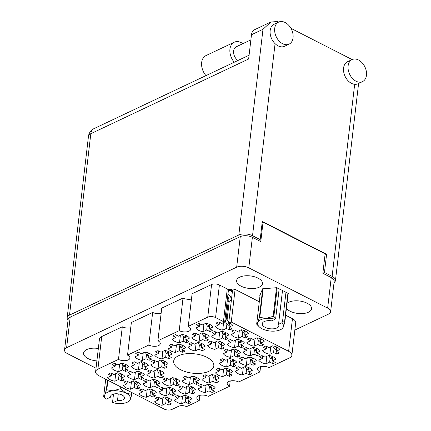 <?xml version="1.0" encoding="UTF-8"?>
<svg xmlns="http://www.w3.org/2000/svg" width="431" height="431" viewBox="0 0 431 431"><rect width="100%" height="100%" fill="white"/><g stroke="black" fill="none" stroke-linecap="round" stroke-linejoin="round"><path stroke-width="0.65" d="M223.592 322.609L222.703 330.146L226.383 328.406L229.411 329.952A9.056 4.364 -173.3 0 0 232.04 328.708L229.012 327.161L232.692 325.421A9.056 4.364 -173.3 0 0 228.742 322.603A5.576 2.683 6.7 0 0 231.258 322.022L288.625 351.319L292.455 318.698A9.477 4.563 6.7 0 1 295.704 322.717L291.868 355.343A9.477 4.563 -173.3 0 0 288.625 351.319M215.575 317.577A5.576 2.683 -173.3 0 0 207.753 317.151L211.589 284.53A5.576 2.683 6.7 0 1 219.406 284.956L215.575 317.577L223.441 321.596A5.576 2.683 6.7 0 0 224.67 322.097L221.776 323.465L218.749 321.919A9.056 4.364 -173.3 0 0 216.12 323.164L219.147 324.71L215.468 326.45A9.056 4.364 -173.3 0 0 218.188 328.724A9.056 4.364 -173.3 0 0 222.703 330.146M203.944 324.166L203.055 331.708L206.735 329.968L209.762 331.514A9.056 4.364 -173.3 0 0 212.391 330.27L209.364 328.724L213.043 326.984A9.056 4.364 -173.3 0 0 205.808 323.288L202.128 325.028L199.1 323.482A9.056 4.364 -173.3 0 0 196.471 324.726L199.499 326.272L195.819 328.013A9.056 4.364 -173.3 0 0 198.54 330.286A9.056 4.364 -173.3 0 0 203.055 331.708M231.485 349.832L230.596 357.369L234.275 355.629L237.303 357.175A9.056 4.364 -173.3 0 0 239.932 355.931L236.905 354.384L240.584 352.644A9.056 4.364 -173.3 0 0 233.349 348.948L229.669 350.689L226.641 349.142A9.056 4.364 -173.3 0 0 224.012 350.387L227.04 351.933L223.36 353.673A9.056 4.364 -173.3 0 0 226.081 355.947A9.056 4.364 -173.3 0 0 230.596 357.369M255.05 338.674L254.166 346.217L257.846 344.471L260.868 346.018A9.056 4.364 -173.3 0 0 263.497 344.773L260.475 343.232L264.155 341.487A9.056 4.364 -173.3 0 0 256.914 337.791L253.239 339.536L250.212 337.99A9.056 4.364 -173.3 0 0 247.583 339.235L250.61 340.776L246.931 342.521A9.056 4.364 -173.3 0 0 249.651 344.795A9.056 4.364 -173.3 0 0 254.166 346.217M180.373 335.323L179.49 342.86L183.17 341.12L186.192 342.667A9.056 4.364 -173.3 0 0 188.821 341.422L185.799 339.876L189.473 338.136A9.056 4.364 -173.3 0 0 182.238 334.44L178.563 336.18L175.536 334.634A9.056 4.364 -173.3 0 0 172.906 335.878L175.934 337.425L172.255 339.165A9.056 4.364 -173.3 0 0 174.97 341.438A9.056 4.364 -173.3 0 0 179.49 342.86M219.67 332.204L218.786 339.741L222.466 338.001L225.494 339.547A9.056 4.364 -173.3 0 0 228.123 338.303L225.095 336.756L228.775 335.016A9.056 4.364 -173.3 0 0 221.539 331.32L217.86 333.061L214.832 331.514A9.056 4.364 -173.3 0 0 212.203 332.759L215.231 334.305L211.551 336.045A9.056 4.364 -173.3 0 0 214.272 338.319A9.056 4.364 -173.3 0 0 218.786 339.741M196.105 343.356L195.221 350.899L198.896 349.153L201.923 350.699A9.056 4.364 -173.3 0 0 204.553 349.455L201.525 347.909L205.204 346.168A9.056 4.364 -173.3 0 0 197.969 342.473L194.289 344.213L191.262 342.672A9.056 4.364 -173.3 0 0 188.638 343.911L191.66 345.457L187.981 347.203A9.056 4.364 -173.3 0 0 190.701 349.476A9.056 4.364 -173.3 0 0 195.221 350.899M235.401 340.237L234.518 347.774L238.198 346.034L241.22 347.58A9.056 4.364 -173.3 0 0 243.849 346.335L240.827 344.789L244.501 343.049A9.056 4.364 -173.3 0 0 237.265 339.353L233.586 341.093L230.563 339.547A9.056 4.364 -173.3 0 0 227.934 340.792L230.962 342.338L227.282 344.078A9.056 4.364 -173.3 0 0 229.998 346.352A9.056 4.364 -173.3 0 0 234.518 347.774M223.646 369.017L222.762 376.559L226.442 374.819L229.464 376.365A9.056 4.364 -173.3 0 0 232.093 375.121L229.066 373.575L232.745 371.829A9.056 4.364 -173.3 0 0 225.51 368.139L221.83 369.879L218.808 368.333A9.056 4.364 -173.3 0 0 216.179 369.577L219.201 371.123L215.527 372.863A9.056 4.364 -173.3 0 0 218.242 375.137A9.056 4.364 -173.3 0 0 222.762 376.559M200.022 333.761L199.138 341.304L202.818 339.563L205.846 341.104A9.056 4.364 -173.3 0 0 208.469 339.865L205.447 338.319L209.127 336.573A9.056 4.364 -173.3 0 0 201.891 332.877L198.212 334.623L195.184 333.077A9.056 4.364 -173.3 0 0 192.555 334.321L195.582 335.868L191.903 337.608A9.056 4.364 -173.3 0 0 194.623 339.881A9.056 4.364 -173.3 0 0 199.138 341.304M176.457 344.919L175.568 352.456L179.248 350.715L182.275 352.262A9.056 4.364 -173.3 0 0 184.904 351.017L181.877 349.471L185.556 347.731A9.056 4.364 -173.3 0 0 178.321 344.035L174.641 345.775L171.613 344.229A9.056 4.364 -173.3 0 0 168.984 345.473L172.012 347.02L168.332 348.76A9.056 4.364 -173.3 0 0 171.053 351.033A9.056 4.364 -173.3 0 0 175.568 352.456M239.318 330.642L238.435 338.179L242.114 336.439L245.142 337.985A9.056 4.364 -173.3 0 0 247.771 336.74L244.743 335.194L248.423 333.454A9.056 4.364 -173.3 0 0 241.188 329.758L237.508 331.498L234.48 329.952A9.056 4.364 -173.3 0 0 231.851 331.197L234.879 332.743L231.199 334.488A9.056 4.364 -173.3 0 0 233.92 336.756A9.056 4.364 -173.3 0 0 238.435 338.179M215.753 341.794L214.87 349.336L218.549 347.596L221.572 349.142A9.056 4.364 -173.3 0 0 224.201 347.898L221.173 346.352L224.853 344.611A9.056 4.364 -173.3 0 0 217.617 340.916L213.938 342.656L210.915 341.11A9.056 4.364 -173.3 0 0 208.286 342.354L211.309 343.9L207.634 345.64A9.056 4.364 -173.3 0 0 210.35 347.914A9.056 4.364 -173.3 0 0 214.87 349.336M247.211 357.865L246.327 365.402L250.007 363.662L253.035 365.208A9.056 4.364 -173.3 0 0 255.664 363.963L252.636 362.417L256.316 360.677A9.056 4.364 -173.3 0 0 249.08 356.981L245.401 358.721L242.373 357.175A9.056 4.364 -173.3 0 0 239.744 358.42L242.772 359.966L239.092 361.706A9.056 4.364 -173.3 0 0 241.813 363.979A9.056 4.364 -173.3 0 0 246.327 365.402M227.563 359.427L226.679 366.964L230.359 365.224L233.386 366.77A9.056 4.364 -173.3 0 0 236.016 365.526L232.988 363.979L236.667 362.239A9.056 4.364 -173.3 0 0 229.432 358.544L225.752 360.284L222.725 358.737A9.056 4.364 -173.3 0 0 220.096 359.982L223.123 361.528L219.444 363.268A9.056 4.364 -173.3 0 0 222.164 365.542A9.056 4.364 -173.3 0 0 226.679 366.964M251.133 348.27L250.244 355.812L253.924 354.067L256.951 355.613A9.056 4.364 -173.3 0 0 259.581 354.368L256.553 352.822L260.232 351.082A9.056 4.364 -173.3 0 0 252.997 347.386L249.317 349.126L246.29 347.58A9.056 4.364 -173.3 0 0 243.66 348.824L246.688 350.371L243.009 352.116A9.056 4.364 -173.3 0 0 245.729 354.384A9.056 4.364 -173.3 0 0 250.244 355.812M243.294 367.46L242.411 374.997L246.09 373.257L249.113 374.803A9.056 4.364 -173.3 0 0 251.742 373.558L248.719 372.012L252.394 370.272A9.056 4.364 -173.3 0 0 245.158 366.576L241.479 368.316L238.456 366.77A9.056 4.364 -173.3 0 0 235.827 368.015L238.855 369.561L235.175 371.301A9.056 4.364 -173.3 0 0 237.89 373.575A9.056 4.364 -173.3 0 0 242.411 374.997M266.864 356.302L265.975 363.845L269.655 362.099L272.683 363.645A9.056 4.364 -173.3 0 0 275.312 362.401L272.284 360.86L275.964 359.115A9.056 4.364 -173.3 0 0 268.728 355.419L265.049 357.164L262.021 355.618A9.056 4.364 -173.3 0 0 259.392 356.863L262.42 358.409L258.74 360.149A9.056 4.364 -173.3 0 0 261.461 362.423A9.056 4.364 -173.3 0 0 265.975 363.845M270.781 346.707L269.898 354.25L273.572 352.51L276.6 354.056A9.056 4.364 -173.3 0 0 279.229 352.811L276.201 351.265L279.881 349.519A9.056 4.364 -173.3 0 0 272.645 345.829L268.966 347.569L265.938 346.023A9.056 4.364 -173.3 0 0 263.314 347.267L266.336 348.814L262.657 350.554A9.056 4.364 -173.3 0 0 265.377 352.827A9.056 4.364 -173.3 0 0 269.898 354.25M162.913 397.765L162.029 405.302L165.709 403.561L168.736 405.108A9.056 4.364 -173.3 0 0 171.366 403.863L168.338 402.317L172.017 400.577A9.056 4.364 -173.3 0 0 164.782 396.881L161.102 398.621L158.075 397.075A9.056 4.364 -173.3 0 0 155.446 398.319L158.473 399.866L154.794 401.606A9.056 4.364 -173.3 0 0 157.514 403.879A9.056 4.364 -173.3 0 0 162.029 405.302M182.561 396.202L181.677 403.745L185.357 401.999L188.385 403.545A9.056 4.364 -173.3 0 0 191.014 402.301L187.986 400.76L191.666 399.014A9.056 4.364 -173.3 0 0 184.43 395.319L180.751 397.064L177.723 395.518A9.056 4.364 -173.3 0 0 175.094 396.762L178.122 398.309L174.442 400.049A9.056 4.364 -173.3 0 0 177.163 402.322A9.056 4.364 -173.3 0 0 181.677 403.745M206.131 385.05L205.248 392.587L208.922 390.847L211.95 392.393A9.056 4.364 -173.3 0 0 214.579 391.149L211.551 389.602L215.231 387.862A9.056 4.364 -173.3 0 0 207.995 384.166L204.316 385.907L201.288 384.36A9.056 4.364 -173.3 0 0 198.664 385.605L201.686 387.151L198.007 388.891A9.056 4.364 -173.3 0 0 200.727 391.165A9.056 4.364 -173.3 0 0 205.248 392.587M166.835 388.169L165.946 395.712L169.625 393.966L172.653 395.513A9.056 4.364 -173.3 0 0 175.282 394.268L172.255 392.722L175.934 390.982A9.056 4.364 -173.3 0 0 168.699 387.286L165.019 389.026L161.991 387.48A9.056 4.364 -173.3 0 0 159.362 388.724L162.39 390.27L158.71 392.016A9.056 4.364 -173.3 0 0 161.431 394.284A9.056 4.364 -173.3 0 0 165.946 395.712M190.4 377.017L189.516 384.554L193.196 382.814L196.218 384.36A9.056 4.364 -173.3 0 0 198.847 383.116L195.825 381.57L199.505 379.83A9.056 4.364 -173.3 0 0 192.264 376.134L188.589 377.874L185.562 376.328A9.056 4.364 -173.3 0 0 182.933 377.572L185.96 379.118L182.281 380.859A9.056 4.364 -173.3 0 0 185.001 383.132A9.056 4.364 -173.3 0 0 189.516 384.554M186.483 386.607L185.594 394.149L189.274 392.409L192.301 393.956A9.056 4.364 -173.3 0 0 194.931 392.711L191.903 391.165L195.582 389.419A9.056 4.364 -173.3 0 0 188.347 385.729L184.667 387.469L181.64 385.923A9.056 4.364 -173.3 0 0 179.01 387.167L182.038 388.714L178.359 390.454A9.056 4.364 -173.3 0 0 181.079 392.727A9.056 4.364 -173.3 0 0 185.594 394.149M155.02 370.541L154.136 378.079L157.816 376.338L160.844 377.885A9.056 4.364 -173.3 0 0 163.473 376.64L160.445 375.094L164.125 373.354A9.056 4.364 -173.3 0 0 156.889 369.658L153.21 371.398L150.182 369.852A9.056 4.364 -173.3 0 0 147.553 371.096L150.581 372.643L146.901 374.388A9.056 4.364 -173.3 0 0 149.622 376.656A9.056 4.364 -173.3 0 0 154.136 378.079M131.455 381.694L130.571 389.236L134.246 387.496L137.273 389.042A9.056 4.364 -173.3 0 0 139.903 387.798L136.875 386.251L140.554 384.511A9.056 4.364 -173.3 0 0 133.319 380.815L129.639 382.556L126.612 381.009A9.056 4.364 -173.3 0 0 123.988 382.254L127.01 383.8L123.331 385.54A9.056 4.364 -173.3 0 0 126.051 387.814A9.056 4.364 -173.3 0 0 130.571 389.236M162.859 351.351L161.975 358.894L165.655 357.154L168.677 358.694A9.056 4.364 -173.3 0 0 171.306 357.455L168.284 355.909L171.958 354.163A9.056 4.364 -173.3 0 0 164.723 350.468L161.043 352.213L158.021 350.667A9.056 4.364 -173.3 0 0 155.392 351.911L158.419 353.458L154.74 355.198A9.056 4.364 -173.3 0 0 157.455 357.471A9.056 4.364 -173.3 0 0 161.975 358.894M139.294 362.509L138.405 370.046L142.085 368.306L145.112 369.852A9.056 4.364 -173.3 0 0 147.741 368.607L144.714 367.061L148.393 365.321A9.056 4.364 -173.3 0 0 141.158 361.625L137.478 363.365L134.45 361.819A9.056 4.364 -173.3 0 0 131.821 363.064L134.849 364.61L131.169 366.35A9.056 4.364 -173.3 0 0 133.89 368.624A9.056 4.364 -173.3 0 0 138.405 370.046M210.048 375.455L209.164 382.992L212.844 381.252L215.872 382.798A9.056 4.364 -173.3 0 0 218.501 381.554L215.473 380.007L219.153 378.267A9.056 4.364 -173.3 0 0 211.917 374.571L208.238 376.311L205.21 374.765A9.056 4.364 -173.3 0 0 202.581 376.01L205.609 377.556L201.929 379.296A9.056 4.364 -173.3 0 0 204.65 381.57A9.056 4.364 -173.3 0 0 209.164 382.992M151.103 380.137L150.22 387.674L153.899 385.934L156.922 387.48A9.056 4.364 -173.3 0 0 159.551 386.235L156.523 384.689L160.203 382.949A9.056 4.364 -173.3 0 0 152.967 379.253L149.288 380.993L146.265 379.447A9.056 4.364 -173.3 0 0 143.636 380.692L146.659 382.238L142.984 383.978A9.056 4.364 -173.3 0 0 145.7 386.251A9.056 4.364 -173.3 0 0 150.22 387.674M158.942 360.946L158.053 368.489L161.733 366.743L164.761 368.289A9.056 4.364 -173.3 0 0 167.39 367.045L164.362 365.499L168.042 363.759A9.056 4.364 -173.3 0 0 160.806 360.063L157.126 361.803L154.099 360.262A9.056 4.364 -173.3 0 0 151.47 361.507L154.497 363.047L150.818 364.793A9.056 4.364 -173.3 0 0 153.538 367.067A9.056 4.364 -173.3 0 0 158.053 368.489M135.372 372.104L134.488 379.641L138.168 377.901L141.196 379.447A9.056 4.364 -173.3 0 0 143.819 378.202L140.797 376.656L144.477 374.916A9.056 4.364 -173.3 0 0 137.241 371.22L133.562 372.96L130.534 371.414A9.056 4.364 -173.3 0 0 127.905 372.659L130.932 374.205L127.253 375.945A9.056 4.364 -173.3 0 0 129.973 378.219A9.056 4.364 -173.3 0 0 134.488 379.641M143.211 352.914L142.327 360.451L146.001 358.711L149.029 360.257A9.056 4.364 -173.3 0 0 151.658 359.012L148.63 357.466L152.31 355.726A9.056 4.364 -173.3 0 0 145.075 352.03L141.395 353.77L138.373 352.224A9.056 4.364 -173.3 0 0 135.743 353.468L138.766 355.015L135.092 356.755A9.056 4.364 -173.3 0 0 137.807 359.028A9.056 4.364 -173.3 0 0 142.327 360.451M147.186 389.732L146.298 397.269L149.977 395.529L153.005 397.075A9.056 4.364 -173.3 0 0 155.634 395.83L152.606 394.284L156.286 392.544A9.056 4.364 -173.3 0 0 149.051 388.848L145.371 390.588L142.343 389.042A9.056 4.364 -173.3 0 0 139.714 390.287L142.742 391.833L139.062 393.573A9.056 4.364 -173.3 0 0 141.783 395.847A9.056 4.364 -173.3 0 0 146.298 397.269M170.751 378.574L169.868 386.117L173.548 384.371L176.57 385.917A9.056 4.364 -173.3 0 0 179.199 384.673L176.177 383.127L179.851 381.387A9.056 4.364 -173.3 0 0 172.615 377.691L168.936 379.436L165.913 377.89A9.056 4.364 -173.3 0 0 163.284 379.135L166.312 380.675L162.632 382.421A9.056 4.364 -173.3 0 0 165.348 384.694A9.056 4.364 -173.3 0 0 169.868 386.117M119.646 364.066L118.757 371.608L122.436 369.868L125.464 371.414A9.056 4.364 -173.3 0 0 128.093 370.17L125.065 368.624L128.745 366.883A9.056 4.364 -173.3 0 0 121.51 363.188L117.83 364.928L114.802 363.381A9.056 4.364 -173.3 0 0 112.173 364.626L115.201 366.172L111.521 367.912A9.056 4.364 -173.3 0 0 114.242 370.186A9.056 4.364 -173.3 0 0 118.757 371.608M115.724 373.661L114.84 381.203A9.056 4.364 -173.3 0 1 110.32 379.781A9.056 4.364 -173.3 0 1 107.605 377.508L111.284 375.767L108.256 374.221A9.056 4.364 6.7 0 1 110.886 372.977L113.913 374.523L117.588 372.777A9.056 4.364 -173.3 0 1 124.823 376.473L121.149 378.219L124.171 379.765A9.056 4.364 6.7 0 1 121.542 381.004L121.833 378.563M206.885 357.294A20.203 9.735 -173.3 0 0 185.901 353.797A20.203 9.735 -173.3 0 0 173.677 361.156A20.203 9.735 -173.3 0 0 180.6 369.733A20.203 9.735 -173.3 0 0 201.584 373.23A20.203 9.735 -173.3 0 0 213.808 365.871A20.203 9.735 -173.3 0 0 206.885 357.294M98.343 348.485A13.027 6.276 -173.3 0 0 83.592 353.048A13.027 6.276 -173.3 0 0 88.059 358.581A13.027 6.276 -173.3 0 0 96.883 360.909M258.013 278.135A13.027 6.276 -173.3 0 0 244.485 275.883A13.027 6.276 -173.3 0 0 236.597 280.629A13.027 6.276 -173.3 0 0 241.064 286.162A13.027 6.276 -173.3 0 0 254.597 288.414A13.027 6.276 -173.3 0 0 262.479 283.668A13.027 6.276 -173.3 0 0 258.013 278.135M286.432 308.267A13.027 6.276 -173.3 0 0 290.144 311.225A13.027 6.276 -173.3 0 0 303.672 313.477A13.027 6.276 -173.3 0 0 311.559 308.736A13.027 6.276 -173.3 0 0 307.093 303.203A13.027 6.276 -173.3 0 0 287.008 303.365M228.742 322.603L232.578 289.982A5.576 2.683 -173.3 0 0 235.094 289.4L231.258 322.022M294.842 330.054L328.53 314.107A8.642 4.165 -173.3 0 0 330.609 311.796A8.642 4.165 -173.3 0 0 327.646 308.127L248.789 267.85A8.642 4.165 -173.3 0 0 236.667 267.188L66.616 347.677A8.642 4.165 -173.3 0 0 64.542 349.988A8.642 4.165 -173.3 0 0 67.5 353.657L96.021 368.225M183.035 298.042L179.204 330.669L157.902 340.749L161.733 308.127L183.035 298.042A6.966 3.356 6.7 0 0 191.477 299.039M260.572 366.625L259.952 371.905L238.65 381.99A6.966 3.356 -173.3 0 0 231.415 380.783A6.966 3.356 -173.3 0 0 227.196 383.321A6.966 3.356 -173.3 0 0 229.583 386.278L208.281 396.364A6.966 3.356 -173.3 0 0 201.045 395.157A6.966 3.356 -173.3 0 0 196.832 397.694A6.966 3.356 -173.3 0 0 199.219 400.652L186.526 406.659A5.576 2.683 6.7 0 0 178.709 406.234L171.91 409.45A5.576 2.683 -173.3 0 1 164.087 409.024L98.861 375.708A9.477 4.563 -173.3 0 1 95.617 371.689A9.477 4.563 -173.3 0 1 97.896 369.151L118.471 359.411A6.966 3.356 -173.3 0 0 125.707 360.618A6.966 3.356 -173.3 0 0 129.925 358.08A6.966 3.356 -173.3 0 0 127.533 355.122L131.369 322.501L152.671 312.416L148.835 345.037L127.533 355.122M130.749 327.781A6.966 3.356 6.7 0 1 122.302 326.79L118.471 359.411M122.302 326.79L101.727 336.53L97.896 369.151M199.839 395.372L199.219 400.652M230.202 380.999L229.583 386.278M64.542 349.988L68.13 319.43A8.642 4.165 6.7 0 1 70.21 317.114L240.256 236.63A8.642 4.165 6.7 0 1 252.377 237.292L260.766 241.575L263.045 222.17L325.13 253.875L322.851 273.281L331.24 277.564A8.642 4.165 6.7 0 1 334.197 281.233L330.609 311.796M262.172 222.585L263.045 222.17M125.464 371.414L125.75 368.974M176.57 385.917L176.861 383.477M153.005 397.075L153.291 394.634M149.029 360.257L149.315 357.816M141.196 379.447L141.481 377.006M164.761 368.289L165.046 365.849M156.922 387.48L157.213 385.039M215.872 382.798L216.157 380.357M145.112 369.852L145.398 367.411M168.677 358.694L168.968 356.259M137.273 389.042L137.559 386.602M160.844 377.885L161.129 375.444M192.301 393.956L192.587 391.515M196.218 384.36L196.509 381.92M172.653 395.513L172.939 393.072M211.95 392.393L212.235 389.953M188.385 403.545L188.67 401.105M168.736 405.108L169.022 402.667M276.6 354.056L276.885 351.615M272.683 363.645L272.968 361.205M249.113 374.803L249.404 372.362M256.951 355.613L257.237 353.172M233.386 366.77L233.672 364.33M253.035 365.208L253.32 362.767M221.572 349.142L221.863 346.702M245.142 337.985L245.428 335.544M182.275 352.262L182.561 349.821M205.846 341.104L206.131 338.664M229.464 376.365L229.755 373.925M241.22 347.58L241.511 345.139M201.923 350.699L202.209 348.259M225.494 339.547L225.779 337.107M186.192 342.667L186.483 340.226M260.868 346.018L261.159 343.577M237.303 357.175L237.589 354.735M209.762 331.514L210.048 329.074M229.411 329.952L229.696 327.512M207.753 317.151L188.266 326.375L192.097 293.753L211.589 284.53M291.868 355.343A9.477 4.563 -173.3 0 1 289.589 357.875L269.014 367.616A6.966 3.356 -173.3 0 0 261.779 366.415A6.966 3.356 -173.3 0 0 257.56 368.947A6.966 3.356 -173.3 0 0 259.952 371.905M235.094 289.4L259.295 301.759M285.618 315.201L292.455 318.698M219.406 284.956L227.272 288.975A5.576 2.683 -173.3 0 0 228.5 289.476L229.287 289.104A9.056 4.364 -173.3 0 1 232.578 289.982M95.617 371.689L99.448 339.062A9.477 4.563 6.7 0 1 101.727 336.53M161.113 313.407A6.966 3.356 6.7 0 1 152.671 312.416M288.048 294.508L288.441 293.543L276.939 287.671L262.576 288.808L259.715 295.822L259.979 295.957M179.204 330.669A6.966 3.356 -173.3 0 0 186.44 331.87A6.966 3.356 -173.3 0 0 190.653 329.332A6.966 3.356 -173.3 0 0 188.266 326.375M148.835 345.037A6.966 3.356 -173.3 0 0 156.07 346.244A6.966 3.356 -173.3 0 0 160.289 343.706A6.966 3.356 -173.3 0 0 157.902 340.749M121.542 381.004L118.52 379.463L114.84 381.203M224.67 322.097L228.5 289.476M121.149 378.219L121.644 373.979M111.284 375.767L111.57 373.327M118.52 379.463L119.004 375.331M125.065 368.624L125.561 364.384M115.201 366.172L115.486 363.732M122.436 369.868L122.921 365.736M176.177 383.127L176.672 378.892M166.312 380.675L166.598 378.24M173.548 384.371L174.032 380.244M152.606 394.284L153.102 390.044M142.742 391.833L143.027 389.392M149.977 395.529L150.462 391.402M148.63 357.466L149.131 353.231M138.766 355.015L139.057 352.574M146.001 358.711L146.492 354.584M140.797 376.656L141.293 372.416M130.932 374.205L131.218 371.764M138.168 377.901L138.653 373.769M164.362 365.499L164.863 361.264M154.497 363.047L154.783 360.607M161.733 366.743L162.218 362.616M156.523 384.689L157.024 380.454M146.659 382.238L146.949 379.797M153.899 385.934L154.384 381.807M215.473 380.007L215.969 375.773M205.609 377.556L205.894 375.115M212.844 381.252L213.329 377.125M144.714 367.061L145.209 362.827M134.849 364.61L135.135 362.169M142.085 368.306L142.569 364.179M168.284 355.909L168.78 351.669M158.419 353.458L158.705 351.017M165.655 357.154L166.14 353.021M136.875 386.251L137.376 382.011M127.01 383.8L127.301 381.36M134.246 387.496L134.731 383.364M160.445 375.094L160.941 370.859M150.581 372.643L150.866 370.202M157.816 376.338L158.301 372.212M191.903 391.165L192.404 386.925M182.038 388.714L182.324 386.273M189.274 392.409L189.759 388.277M195.825 381.57L196.32 377.33M185.96 379.118L186.246 376.678M193.196 382.814L193.681 378.682M172.255 392.722L172.756 388.487M162.39 390.27L162.676 387.83M169.625 393.966L170.11 389.839M211.551 389.602L212.052 385.362M201.686 387.151L201.977 384.711M208.922 390.847L209.407 386.72M187.986 400.76L188.482 396.52M178.122 398.309L178.407 395.868M185.357 401.999L185.842 397.872M168.338 402.317L168.833 398.082M158.473 399.866L158.759 397.425M165.709 403.561L166.194 399.435M276.201 351.265L276.702 347.025M266.336 348.814L266.627 346.373M273.572 352.51L274.057 348.377M272.284 360.86L272.78 356.62M262.42 358.409L262.705 355.968M269.655 362.099L270.14 357.972M248.719 372.012L249.215 367.772M238.855 369.561L239.14 367.12M246.09 373.257L246.575 369.13M256.553 352.822L257.054 348.587M246.688 350.371L246.974 347.93M253.924 354.067L254.409 349.94M232.988 363.979L233.483 359.74M223.123 361.528L223.409 359.088M230.359 365.224L230.844 361.092M252.636 362.417L253.132 358.183M242.772 359.966L243.057 357.525M250.007 363.662L250.492 359.535M221.173 346.352L221.674 342.112M211.309 343.9L211.599 341.46M218.549 347.596L219.034 343.464M244.743 335.194L245.239 330.96M234.879 332.743L235.164 330.302M242.114 336.439L242.599 332.312M181.877 349.471L182.378 345.236M172.012 347.02L172.298 344.579M179.248 350.715L179.732 346.589M205.447 338.319L205.943 334.079M195.582 335.868L195.868 333.427M202.818 339.563L203.303 335.431M229.066 373.575L229.567 369.335M219.201 371.123L219.492 368.683M226.442 374.819L226.927 370.687M240.827 344.789L241.322 340.555M230.962 342.338L231.248 339.897M238.198 346.034L238.682 341.907M201.525 347.909L202.026 343.674M191.66 345.457L191.951 343.017M198.896 349.153L199.381 345.026M225.095 336.756L225.591 332.517M215.231 334.305L215.516 331.865M222.466 338.001L222.951 333.869M185.799 339.876L186.294 335.641M175.934 337.425L176.22 334.984M183.17 341.12L183.654 336.994M260.475 343.232L260.97 338.992M250.61 340.776L250.896 338.34M257.846 344.471L258.331 340.345M236.905 354.384L237.406 350.144M227.04 351.933L227.326 349.493M234.275 355.629L234.76 351.502M209.364 328.724L209.859 324.484M199.499 326.272L199.785 323.832M206.735 329.968L207.219 325.836M229.012 327.161L229.513 322.927M219.147 324.71L219.433 322.269M226.383 328.406L226.868 324.279M276.621 347.715L275.894 346.686M276.465 349.018L275.932 349.272A0.975 0.679 -115.3 0 1 275.414 349.239L274.181 348.609L272.748 345.845M276.352 347.58L274.181 348.609M234.254 62.231A13.237 9.191 -115.3 0 1 229.944 49.096A13.237 9.191 -115.3 0 1 234.243 42.216A13.237 9.191 -115.3 0 1 241.258 42.664L243.046 43.574M205.975 75.619A13.237 9.191 -115.3 0 1 201.66 62.479A13.237 9.191 -115.3 0 1 205.959 55.604L234.243 42.216M366.458 75.29A12.192 8.464 64.7 0 0 362.153 62.813A12.192 8.464 64.7 0 0 352.068 59.586A12.192 8.464 64.7 0 0 348.108 65.916A12.192 8.464 64.7 0 0 352.413 78.394A12.192 8.464 64.7 0 0 362.498 81.626A12.192 8.464 64.7 0 0 366.458 75.29M352.068 59.586L347.537 61.73A12.192 8.464 64.7 0 0 343.577 68.06A12.192 8.464 64.7 0 0 354.67 84.32A12.192 8.464 64.7 0 0 357.967 83.77L362.498 81.626M293.053 37.799A12.192 8.464 64.7 0 0 288.748 25.321A12.192 8.464 64.7 0 0 278.663 22.094A12.192 8.464 64.7 0 0 274.703 28.424A12.192 8.464 64.7 0 0 279.008 40.902A12.192 8.464 64.7 0 0 289.093 44.134A12.192 8.464 64.7 0 0 293.053 37.799M278.663 22.094L274.127 24.238A12.192 8.464 64.7 0 0 270.167 30.569A12.192 8.464 64.7 0 0 275.075 43.666A12.192 8.464 64.7 0 0 284.562 46.279L289.093 44.134M237.939 60.491A8.011 5.565 -115.3 0 1 233.613 50.971A8.011 5.565 -115.3 0 1 236.215 46.807L250.88 39.867M270.873 21.997L262.991 29.292L251.483 34.744A9.751 6.772 -115.3 0 1 254.651 29.674L270.873 21.997L277.677 21.55L278.701 22.073M290.914 28.311L352.105 59.564M334.041 282.585A9.751 4.698 -173.3 0 0 335.453 280.511A9.751 4.698 -173.3 0 0 332.112 276.368L324.457 272.462L326.59 254.268L262.307 221.437L260.173 239.625L252.518 235.719A9.751 4.698 -173.3 0 0 238.833 234.97L262.991 29.292M251.483 34.744L248.633 58.999L90.822 133.691L69.51 315.115L238.833 234.97M69.51 315.115A9.751 4.698 -173.3 0 0 67.161 317.728A9.751 4.698 -173.3 0 0 68.055 320.071M260.173 239.625L258.503 240.417M324.457 272.462L322.857 273.216M326.59 254.268L324.996 255.023M125.48 365.073L124.753 364.044M125.329 366.377L124.791 366.63A0.975 0.679 -115.3 0 1 124.273 366.598L123.04 365.967L121.607 363.204M125.216 364.938L123.04 365.967M176.591 379.582L175.864 378.553M176.435 380.885L175.902 381.139A0.975 0.679 -115.3 0 1 175.385 381.106L174.151 380.476L172.718 377.707M176.327 379.447L174.151 380.476M153.021 390.734L152.294 389.71M152.87 392.038L152.332 392.291A0.975 0.679 -115.3 0 1 151.814 392.258L150.581 391.628L149.148 388.864M152.757 390.599L150.581 391.628M149.051 353.916L148.323 352.892M148.894 355.219L148.361 355.473A0.975 0.679 -115.3 0 1 147.844 355.44L146.61 354.81L145.177 352.046M148.781 353.781L146.61 354.81M141.212 373.106L140.484 372.082M141.061 374.41L140.522 374.663A0.975 0.679 -115.3 0 1 140.005 374.631L138.771 374L137.338 371.236M140.948 372.971L138.771 374M164.782 361.954L164.049 360.925M164.626 363.258L164.087 363.511A0.975 0.679 -115.3 0 1 163.575 363.478L162.336 362.848L160.903 360.079M164.513 361.814L162.336 362.848M156.943 381.139L156.216 380.115M156.787 382.442L156.254 382.696A0.975 0.679 -115.3 0 1 155.736 382.663L154.503 382.033L153.07 379.269M156.674 381.004L154.503 382.033M215.888 376.457L215.161 375.433M215.737 377.761L215.198 378.014A0.975 0.679 -115.3 0 1 214.681 377.982L213.447 377.351L212.014 374.587M215.624 376.322L213.447 377.351M145.128 363.511L144.401 362.487M144.978 364.815L144.439 365.068A0.975 0.679 -115.3 0 1 143.922 365.035L142.688 364.405L141.255 361.641M144.864 363.376L142.688 364.405M168.699 352.359L167.971 351.33M168.543 353.662L168.009 353.916A0.975 0.679 -115.3 0 1 167.492 353.883L166.258 353.253L164.825 350.489M168.429 352.224L166.258 353.253M137.295 382.701L136.568 381.677M137.139 384.005L136.605 384.258A0.975 0.679 -115.3 0 1 136.088 384.226L134.855 383.595L133.416 380.832M137.026 382.566L134.855 383.595M160.86 371.549L160.133 370.52M160.709 372.847L160.17 373.106A0.975 0.679 -115.3 0 1 159.653 373.068L158.419 372.438L156.986 369.674M160.596 371.409L158.419 372.438M192.323 387.614L191.596 386.585M192.167 388.918L191.633 389.171A0.975 0.679 -115.3 0 1 191.116 389.139L189.877 388.509L188.444 385.745M192.054 387.48L189.877 388.509M196.24 378.019L195.512 376.996M196.089 379.323L195.55 379.576A0.975 0.679 -115.3 0 1 195.033 379.544L193.799 378.914L192.366 376.15M195.976 377.885L193.799 378.914M172.675 389.177L171.942 388.148M172.519 390.475L171.98 390.734A0.975 0.679 -115.3 0 1 171.468 390.702L170.229 390.066L168.796 387.302M172.405 389.037L170.229 390.066M211.971 386.052L211.244 385.028M211.815 387.356L211.282 387.609A0.975 0.679 -115.3 0 1 210.764 387.577L209.531 386.946L208.098 384.183M211.702 385.917L209.531 386.946M188.401 397.21L187.674 396.181M188.25 398.513L187.711 398.767A0.975 0.679 -115.3 0 1 187.194 398.734L185.96 398.104L184.527 395.335M188.137 397.075L185.96 398.104M168.753 398.767L168.025 397.743M168.602 400.07L168.063 400.324A0.975 0.679 -115.3 0 1 167.546 400.291L166.312 399.661L164.879 396.897M168.489 398.632L166.312 399.661M121.564 374.668L120.836 373.639M121.413 375.972L120.874 376.225A0.975 0.679 -115.3 0 1 120.357 376.193L119.123 375.563L117.69 372.793M121.3 374.534L119.123 375.563M272.699 357.31L271.972 356.281M272.548 358.614L272.009 358.867A0.975 0.679 -115.3 0 1 271.492 358.834L270.259 358.204L268.825 355.435M272.435 357.175L270.259 358.204M249.134 368.462L248.407 367.438M248.983 369.766L248.445 370.019A0.975 0.679 -115.3 0 1 247.927 369.987L246.694 369.356L245.261 366.592M248.87 368.327L246.694 369.356M256.973 349.277L256.246 348.248M256.817 350.575L256.283 350.834A0.975 0.679 -115.3 0 1 255.766 350.802L254.527 350.166L253.094 347.402M256.704 349.137L254.527 350.166M233.403 360.429L232.675 359.406M233.252 361.733L232.713 361.986A0.975 0.679 -115.3 0 1 232.196 361.954L230.962 361.323L229.529 358.56M233.139 360.294L230.962 361.323M253.051 358.867L252.324 357.843M252.9 360.171L252.361 360.424A0.975 0.679 -115.3 0 1 251.844 360.391L250.61 359.761L249.177 356.997M252.787 358.732L250.61 359.761M221.593 342.801L220.866 341.778M221.437 344.105L220.904 344.358A0.975 0.679 -115.3 0 1 220.386 344.326L219.153 343.696L217.72 340.932M221.324 342.667L219.153 343.696M245.158 331.649L244.431 330.62M245.007 332.947L244.469 333.206A0.975 0.679 -115.3 0 1 243.951 333.168L242.718 332.538L241.285 329.774M244.894 331.509L242.718 332.538M182.297 345.921L181.57 344.897M182.141 347.224L181.607 347.478A0.975 0.679 -115.3 0 1 181.09 347.445L179.851 346.815L178.418 344.051M182.027 345.786L179.851 346.815M205.862 334.768L205.134 333.739M205.711 336.072L205.172 336.325A0.975 0.679 -115.3 0 1 204.655 336.293L203.421 335.663L201.988 332.894M205.598 334.634L203.421 335.663M229.486 370.024L228.759 368.995M229.33 371.328L228.796 371.581A0.975 0.679 -115.3 0 1 228.279 371.549L227.045 370.919L225.612 368.155M229.217 369.89L227.045 370.919M241.241 341.239L240.514 340.215M241.085 342.543L240.552 342.796A0.975 0.679 -115.3 0 1 240.035 342.764L238.801 342.133L237.368 339.369M240.977 341.104L238.801 342.133M201.945 344.364L201.218 343.335M201.789 345.667L201.255 345.921A0.975 0.679 -115.3 0 1 200.738 345.888L199.505 345.258L198.066 342.489M201.676 344.224L199.505 345.258M225.51 333.206L224.783 332.182M225.359 334.51L224.82 334.763A0.975 0.679 -115.3 0 1 224.303 334.731L223.069 334.1L221.636 331.337M225.246 333.071L223.069 334.1M186.214 336.325L185.486 335.302M186.063 337.629L185.524 337.882A0.975 0.679 -115.3 0 1 185.007 337.85L183.773 337.22L182.34 334.456M185.95 336.191L183.773 337.22M260.89 339.682L260.162 338.653M260.739 340.986L260.2 341.239A0.975 0.679 -115.3 0 1 259.683 341.207L258.449 340.576L257.016 337.807M260.626 339.547L258.449 340.576M237.325 350.834L236.592 349.81M237.169 352.138L236.63 352.391A0.975 0.679 -115.3 0 1 236.118 352.359L234.879 351.728L233.446 348.965M237.055 350.699L234.879 351.728M209.778 325.173L209.051 324.144M209.628 326.477L209.089 326.73A0.975 0.679 -115.3 0 1 208.572 326.698L207.338 326.068L205.905 323.304M209.514 325.039L207.338 326.068M228.209 301.382L226.21 318.396L227.11 319.516L229.26 301.204L226.986 301.964M225.704 319.204L226.21 318.396M228.495 301.35A3.486 2.419 64.7 0 0 228.85 300.262A3.486 2.419 64.7 0 0 227.649 296.733M229.26 301.204A3.486 2.419 64.7 0 0 229.89 301.043A3.486 2.419 64.7 0 0 231.021 299.233A3.486 2.419 64.7 0 0 227.902 294.594M229.432 323.611L227.132 319.554A3.065 2.128 -115.3 0 1 227.11 319.516M232.363 291.814L228.462 289.826M229.276 324.915L228.737 325.168A0.975 0.679 -115.3 0 1 228.225 325.136L226.986 324.505L224.955 320.583A3.065 2.128 -115.3 0 1 224.934 320.545L224.95 319.694M229.163 323.476L226.986 324.505M228.818 289.325L232.438 291.184M105.735 398.783L103.903 396.881A14.843 7.149 -173.3 0 1 103.666 396.531L104.808 394.844A13.027 6.276 -173.3 0 0 106.182 399.198L105.735 398.783M113.515 394.069L112.55 402.263L112.997 402.678A13.027 6.276 -173.3 0 0 121.79 403.518A13.027 6.276 -173.3 0 0 127.942 401.875A13.027 6.276 -173.3 0 0 130.27 399.51A13.027 6.276 -173.3 0 0 126.014 393.164A13.027 6.276 -173.3 0 0 113.283 390.836A13.027 6.276 -173.3 0 0 104.808 394.844L106.322 390.012L107.486 380.115M107.906 380.331L106.791 389.786L113.283 390.836L120.147 388.73L120.384 386.704M106.791 389.786A14.843 7.149 -173.3 0 0 106.322 390.012M121.063 387.049L120.852 388.859L126.014 393.164L131.547 394.322L131.757 392.512M120.852 388.859A14.843 7.149 -173.3 0 0 120.147 388.73M132.021 392.646L131.784 394.672L130.27 399.51L129.122 401.191M131.784 394.672A14.843 7.149 -173.3 0 0 131.547 394.322M105.703 379.205L103.666 396.531M118.283 393.891L117.501 400.55A6.966 3.356 -173.3 0 0 124.457 397.991A6.966 3.356 -173.3 0 0 117.932 393.842A6.966 3.356 -173.3 0 0 110.616 396.364A6.966 3.356 -173.3 0 0 110.686 397.07L106.182 399.198M110.848 395.696L110.686 397.07M112.997 402.678L117.501 400.55M288.177 293.409L284.789 322.253A14.843 7.149 -173.3 0 0 284.552 321.898L282.504 321.822L285.974 292.283M284.552 321.898L287.913 293.274M277.219 287.811L273.857 316.44L275.689 318.342L275.086 319.258A13.027 6.276 -173.3 0 0 266.293 318.417L273.152 316.311L276.513 287.703M273.857 316.44A14.843 7.149 -173.3 0 0 273.152 316.311M282.504 321.822L281.901 322.738A13.027 6.276 -173.3 0 1 283.275 327.086L282.133 328.772M284.789 322.253L283.275 327.086A13.027 6.276 -173.3 0 1 280.953 329.456L282.246 328.724M260.108 294.852L256.671 324.112L257.813 322.426A13.027 6.276 -173.3 0 0 259.333 326.913A13.027 6.276 -173.3 0 0 262.07 328.767A13.027 6.276 -173.3 0 0 274.8 331.1A13.027 6.276 -173.3 0 0 280.953 329.456M259.333 326.913L256.908 324.462A14.843 7.149 -173.3 0 1 256.671 324.112M263.163 288.759L259.801 317.367L266.293 318.417A13.027 6.276 -173.3 0 0 257.813 322.426L259.333 317.588L262.711 288.797M259.801 317.367A14.843 7.149 -173.3 0 0 259.333 317.588M282.499 290.51L278.523 324.333L281.901 322.738M275.086 319.258L271.708 320.853A8.361 4.03 -173.3 0 0 262.242 323.783A8.361 4.03 -173.3 0 0 270.075 328.756A8.361 4.03 -173.3 0 0 278.846 325.734A8.361 4.03 -173.3 0 0 278.523 324.333M279.159 288.802L275.689 318.342M327.646 308.127L331.24 277.564M252.377 237.292L248.789 267.85M70.21 317.114L66.616 347.677M236.667 267.188L240.256 236.63M223.441 321.596L227.272 288.975M276.503 348.722L275.414 349.239M332.112 276.368L354.67 84.32M277.677 21.55L277.548 22.617M275.075 43.666L252.518 235.719M67.161 317.728L88.474 136.304A9.751 4.698 6.7 0 1 90.822 133.691A9.751 6.772 -115.3 0 1 93.99 128.621L249.075 55.216M125.362 366.081L124.273 366.598M176.473 380.589L175.385 381.106M152.903 391.747L151.814 392.258M148.932 354.928L147.844 355.44M141.093 374.119L140.005 374.631M164.664 362.961L163.575 363.478M156.825 382.152L155.736 382.663M215.769 377.47L214.681 377.982M145.01 364.524L143.922 365.035M168.58 353.366L167.492 353.883M137.177 383.709L136.088 384.226M160.741 372.556L159.653 373.068M192.204 388.622L191.116 389.139M196.121 379.027L195.033 379.544M172.556 390.184L171.468 390.702M211.853 387.065L210.764 387.577M188.282 398.217L187.194 398.734M168.634 399.779L167.546 400.291M121.445 375.676L120.357 376.193M272.581 358.317L271.492 358.834M249.016 369.475L247.927 369.987M256.854 350.284L255.766 350.802M233.284 361.437L232.196 361.954M252.932 359.88L251.844 360.391M221.475 343.809L220.386 344.326M245.04 332.657L243.951 333.168M182.178 346.933L181.09 347.445M205.743 335.776L204.655 336.293M229.367 371.032L228.279 371.549M241.123 342.252L240.035 342.764M201.827 345.371L200.738 345.888M225.391 334.219L224.303 334.731M186.095 337.338L185.007 337.85M260.771 340.689L259.683 341.207M237.206 351.847L236.118 352.359M209.66 326.181L208.572 326.698M227.132 319.554L224.955 320.583M229.314 324.624L228.225 325.136M93.99 128.621A9.751 9.751 0 0 0 88.474 136.304M335.453 280.511L358.597 83.469M127.942 401.875L129.241 401.142"/></g></svg>
